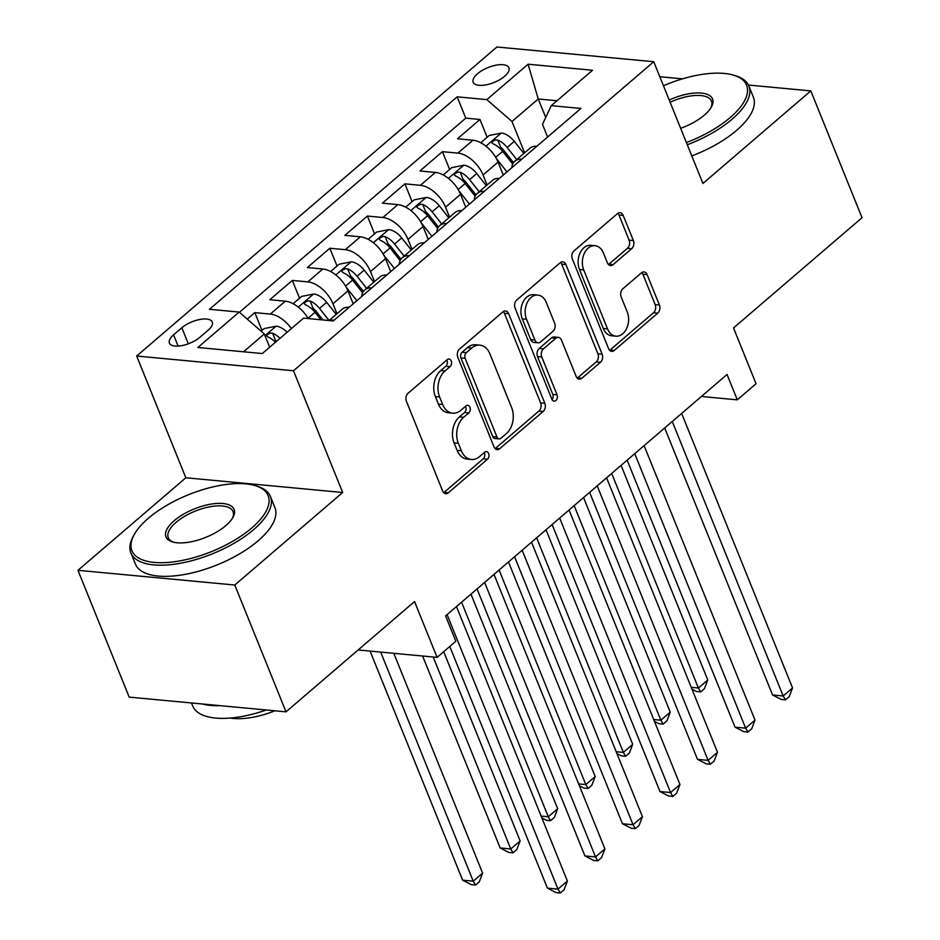 <?xml version="1.0" encoding="UTF-8"?>
<svg xmlns="http://www.w3.org/2000/svg" width="940" height="940" viewBox="0 0 940 940"><rect width="100%" height="100%" fill="white"/><g stroke="black" fill="none" stroke-linecap="round" stroke-linejoin="round"><path stroke-width="1.41" d="M451.224 360.925A4.136 2.926 95.4 0 0 449.026 359.021A4.136 2.926 95.4 0 0 447.24 359.656L408.101 393.226A5.91 4.183 95.4 0 0 406.433 401.356L442.634 490.974A5.91 4.183 95.4 0 0 445.76 493.7A5.91 4.183 95.4 0 0 448.333 492.795L487.461 459.225A4.136 2.926 95.4 0 0 488.636 453.527A4.136 2.926 95.4 0 0 486.438 451.623A4.136 2.926 95.4 0 0 484.652 452.246L479.588 456.593A18.906 13.372 95.4 0 1 471.375 459.495A18.906 13.372 95.4 0 1 461.364 450.777L458.344 443.304A18.906 13.372 95.4 0 1 463.69 417.266L468.755 412.919A4.136 2.926 95.4 0 0 469.93 407.22A4.136 2.926 95.4 0 0 467.732 405.316A4.136 2.926 95.4 0 0 465.946 405.951L460.882 410.298A18.906 13.372 95.4 0 1 452.669 413.189A18.906 13.372 95.4 0 1 442.658 404.47L439.638 397.009A18.906 13.372 95.4 0 1 444.984 370.959L450.048 366.623A4.136 2.926 95.4 0 0 451.224 360.925M452.669 413.189L448.439 412.789A18.906 13.372 95.4 0 1 438.416 404.082L435.396 396.61A18.906 13.372 95.4 0 1 440.754 370.572L445.819 366.224A4.136 2.926 95.4 0 0 446.982 360.525A4.136 2.926 95.4 0 0 446.759 360.055M443.727 492.678A5.91 4.183 95.4 0 0 444.091 492.396L483.231 458.826A4.136 2.926 95.4 0 0 484.394 453.127A4.136 2.926 95.4 0 0 484.171 452.657M471.375 459.495L467.145 459.096A18.906 13.372 95.4 0 1 457.122 450.378L454.102 442.905A18.906 13.372 95.4 0 1 459.46 416.866L464.524 412.519A4.136 2.926 95.4 0 0 465.688 406.82A4.136 2.926 95.4 0 0 465.464 406.362M477.497 73.743A19.27 8.049 -22 0 0 473.196 82.238A19.27 8.049 -22 0 0 486.074 84.859A19.27 8.049 -22 0 0 504.615 76.293A19.27 8.049 -22 0 0 508.916 67.809A19.27 8.049 -22 0 0 496.038 65.177A19.27 8.049 -22 0 0 477.497 73.743M631.68 248.689A5.91 4.183 95.4 0 0 633.36 240.546L623.197 215.413A5.91 4.183 95.4 0 0 620.071 212.687A5.91 4.183 95.4 0 0 617.498 213.591L574.035 250.874A5.91 4.183 95.4 0 0 572.366 259.017L608.568 348.623A5.91 4.183 95.4 0 0 611.705 351.349A5.91 4.183 95.4 0 0 614.266 350.444L657.73 313.161A5.91 4.183 95.4 0 0 659.41 305.018L647.131 274.656A5.91 4.183 95.4 0 0 644.006 271.93A5.91 4.183 95.4 0 0 641.444 272.835L622.844 288.791A5.91 4.183 95.4 0 0 621.164 296.934L627.25 311.986A15.804 11.174 95.4 0 1 626.651 328.495A15.804 11.174 95.4 0 1 615.923 336.179A15.804 11.174 95.4 0 1 607.545 328.894L583.705 269.897A15.804 11.174 95.4 0 1 584.304 253.389A15.804 11.174 95.4 0 1 595.043 245.704A15.804 11.174 95.4 0 1 603.409 252.989L607.393 262.824A5.91 4.183 95.4 0 0 610.518 265.55A5.91 4.183 95.4 0 0 613.08 264.645L631.68 248.689L627.45 248.289A5.91 4.183 95.4 0 0 629.118 240.147L618.955 215.013A5.91 4.183 95.4 0 0 617.874 213.309M234.788 585.033L342.665 492.49L185.85 477.767L77.961 570.31L234.788 585.033L286.019 711.839L414.54 601.577L437.088 657.377L455.841 641.28L445.595 615.911L727.043 374.484L737.289 399.841L756.054 383.743L733.517 327.954L862.039 217.704L810.809 90.898L748.428 85.046M342.665 492.49L293.492 370.76L653.746 61.723L702.92 183.453L810.809 90.898M508.646 313.678A5.91 4.183 95.4 0 0 505.509 310.952A5.91 4.183 95.4 0 0 502.947 311.857L459.484 349.139A5.91 4.183 95.4 0 0 457.815 357.282L494.017 446.899A5.91 4.183 95.4 0 0 497.154 449.626A5.91 4.183 95.4 0 0 499.716 448.709L543.179 411.426A5.91 4.183 95.4 0 0 544.847 403.295L508.646 313.678L504.404 313.279A5.91 4.183 95.4 0 0 503.311 311.575M516.765 300.013L560.228 262.718A5.91 4.183 95.4 0 1 562.79 261.813A5.91 4.183 95.4 0 1 565.915 264.539L602.129 354.157A5.91 4.183 95.4 0 1 600.46 362.299L581.848 378.256A5.91 4.183 95.4 0 1 579.287 379.161A5.91 4.183 95.4 0 1 576.161 376.435L561.474 340.092A5.91 4.183 95.4 0 0 558.348 337.366A5.91 4.183 95.4 0 0 555.775 338.271L543.438 348.857A5.91 4.183 95.4 0 0 541.769 356.988L557.056 394.835A4.136 2.926 95.4 0 1 556.903 399.147A4.136 2.926 95.4 0 1 554.095 401.157A4.136 2.926 95.4 0 1 551.898 399.253L515.085 308.144A5.91 4.183 95.4 0 1 516.765 300.013M682.464 78.854L659.798 76.728M286.019 711.839L129.191 697.116L77.961 570.31M487.143 137.252L479.964 119.474L457.451 138.791L472.914 140.236L457.909 153.114A24.088 13.736 49.4 0 1 483.054 174.993L487.096 184.98M449.626 169.447L442.435 151.669L419.922 170.974L435.396 172.431L420.38 185.309A24.088 13.736 49.4 0 1 445.537 207.188L449.567 217.175M412.096 201.642L404.905 183.852L382.392 203.169L397.867 204.626L382.85 217.504A24.088 13.736 49.4 0 1 408.007 239.383L412.037 249.37M374.566 233.825L367.387 216.047L344.874 235.364L360.337 236.809L345.332 249.688A24.088 13.736 49.4 0 1 370.478 271.566L374.52 281.554M337.049 266.02L329.858 248.242L307.345 267.548L322.808 269.005L307.803 281.882A24.088 13.736 49.4 0 1 332.948 303.761L336.99 313.748M299.519 298.215L292.328 280.425L269.815 299.743L285.29 301.2A24.088 13.736 49.4 0 1 308.214 318.566M472.914 140.236A24.088 13.736 -130.6 0 1 498.071 162.115L503.288 175.052M435.396 172.431A24.088 13.736 -130.6 0 1 460.541 194.31L465.77 207.235M397.867 204.626A24.088 13.736 -130.6 0 1 423.012 226.505L428.24 239.43M360.337 236.809A24.088 13.736 -130.6 0 1 385.494 258.688L390.711 271.625M322.808 269.005A24.088 13.736 -130.6 0 1 347.964 290.883L353.193 303.808M199.856 337.319L208.116 330.245A18.659 7.79 -22 0 0 212.275 322.021A18.659 7.79 -22 0 0 199.797 319.471A18.659 7.79 -22 0 0 181.831 327.778L173.583 334.863A18.659 7.79 -22 0 0 169.412 343.088A18.659 7.79 -22 0 0 181.89 345.626A18.659 7.79 -22 0 0 199.856 337.319M293.492 370.76L136.664 356.037L496.919 47L653.746 61.723M479.964 119.474L465.77 118.146L457.157 96.844L209.479 309.295L239.16 312.08L264.305 333.97L269.663 347.224M457.157 96.844L486.826 99.628L528.104 64.214L592.529 70.265L551.251 105.668L580.92 108.453L333.254 320.916L303.585 318.131L262.295 353.546L197.87 347.495L239.16 312.08M329.082 320.528L342.231 309.248A24.088 13.736 49.4 0 1 349.234 307.204M329.916 320.611A24.088 13.736 49.4 0 1 334.217 320.082M261.99 330.398L254.811 312.62L270.274 314.078A24.088 13.736 49.4 0 1 291.377 328.601M292.328 280.425L307.803 281.882M329.858 248.242L345.332 249.688M367.387 216.047L382.85 217.504M404.905 183.852L420.38 185.309M442.435 151.669L457.909 153.114M465.77 118.146L239.418 312.315M254.811 312.62L247.232 319.118M545.729 117.477L538.244 98.97L511.983 121.507L524.626 152.797M264.305 333.97L243.53 351.783M185.85 477.767L136.664 356.037M701.405 396.48L737.289 399.841M358.14 649.963L437.088 657.377M557.009 100.733L538.244 98.97L528.104 64.214M547.609 137.029L542.498 124.362L551.251 105.668M361.653 296.546A24.088 13.736 49.4 0 1 364.744 289.943A24.088 13.736 49.4 0 1 371.747 287.887M399.183 264.363A24.088 13.736 49.4 0 1 402.273 257.748A24.088 13.736 49.4 0 1 409.276 255.704M386.763 275.021A24.088 13.736 -130.6 0 0 379.76 277.065L364.744 289.943M436.712 232.168A24.088 13.736 49.4 0 1 439.803 225.553A24.088 13.736 49.4 0 1 446.805 223.508M424.281 242.826A24.088 13.736 -130.6 0 0 417.278 244.87L402.273 257.748M474.23 199.973A24.088 13.736 49.4 0 1 477.32 193.37A24.088 13.736 49.4 0 1 484.323 191.314M461.81 210.63A24.088 13.736 -130.6 0 0 454.807 212.675L439.803 225.553M511.76 167.778A24.088 13.736 49.4 0 1 514.85 161.175A24.088 13.736 49.4 0 1 521.853 159.13M499.34 178.447A24.088 13.736 -130.6 0 0 492.337 180.492L477.32 193.37M536.857 146.252A24.088 13.736 -130.6 0 0 529.866 148.297L514.85 161.175M511.983 121.507L486.826 99.628M495.11 448.603A5.91 4.183 95.4 0 0 495.474 448.321L538.937 411.027A5.91 4.183 95.4 0 0 540.606 402.896L504.404 313.279M466.346 352.641A4.136 2.926 95.4 0 0 465.183 358.34L496.966 436.994A4.136 2.926 95.4 0 0 499.152 438.898A4.136 2.926 95.4 0 0 500.95 438.263L506.284 433.693A18.906 13.372 95.4 0 0 511.642 407.643L489.916 353.875A18.906 13.372 95.4 0 0 479.894 345.156A18.906 13.372 95.4 0 0 471.692 348.059L466.346 352.641L462.116 352.241A4.136 2.926 95.4 0 0 460.941 357.94L465.183 358.34M499.152 438.898L494.91 438.51A4.136 2.926 95.4 0 1 492.724 436.595L460.941 357.94M479.894 345.156L475.663 344.757A18.906 13.372 95.4 0 0 467.45 347.659L471.692 348.059M462.116 352.241L467.45 347.659M577.242 378.139A5.91 4.183 95.4 0 0 577.618 377.856L596.219 361.9A5.91 4.183 95.4 0 0 597.887 353.757L561.685 264.14A5.91 4.183 95.4 0 0 560.593 262.436M558.348 337.366L554.106 336.966A5.91 4.183 95.4 0 0 551.545 337.871L539.207 348.458A5.91 4.183 95.4 0 0 537.527 356.601L552.814 394.436L557.056 394.835M552.097 399.664A4.136 2.926 95.4 0 0 552.814 394.436M546.234 302.374A15.804 11.174 95.4 0 0 537.868 295.089A15.804 11.174 95.4 0 0 527.129 302.774A15.804 11.174 95.4 0 0 526.529 319.283L534.931 340.069A5.91 4.183 95.4 0 0 538.056 342.795A5.91 4.183 95.4 0 0 540.629 341.89L552.967 331.303A5.91 4.183 95.4 0 0 554.635 323.16L546.234 302.374M537.868 295.089L533.626 294.69A15.804 11.174 95.4 0 0 522.887 302.374A15.804 11.174 95.4 0 0 522.288 318.883L526.529 319.283M538.056 342.795L533.826 342.395A5.91 4.183 95.4 0 1 530.689 339.669L522.288 318.883M608.474 264.528A5.91 4.183 95.4 0 0 608.85 264.246L627.45 248.289M595.043 245.704L590.802 245.305A15.804 11.174 95.4 0 0 580.062 253.001A15.804 11.174 95.4 0 0 579.475 269.498L583.705 269.897M615.923 336.179L611.682 335.78A15.804 11.174 95.4 0 1 603.304 328.495L579.475 269.498M609.661 350.326A5.91 4.183 95.4 0 0 610.025 350.044L653.5 312.762A5.91 4.183 95.4 0 0 655.168 304.619L642.901 274.257A5.91 4.183 95.4 0 0 641.809 272.553M261.097 331.174L264.081 328.612L276.313 326.192A15.957 9.106 49.4 0 1 287.123 332.243M370.078 651.079L462.633 880.169L473.231 881.156L482.608 873.119L393.801 653.312M279.991 338.365A15.957 9.106 -130.6 0 0 272.612 333.23L270.356 333.042L267.36 334.534L266.831 336.062L268.112 337.084A15.957 9.106 49.4 0 1 275.49 342.231M272.612 333.23L275.561 340.527A8.131 4.641 49.4 0 1 276.56 341.314M380.677 652.078L473.231 881.156L475.534 885.045L471.293 884.646L462.633 880.169M482.608 873.119L479.282 881.826L475.534 885.045M449.778 646.485L547.409 888.124L557.996 889.123L447.099 614.631M567.384 881.074L564.047 889.781L560.299 893L557.996 889.123L567.384 881.074L456.476 606.582M560.299 893L556.057 892.601L547.409 888.124M148.32 518.293A73.449 30.679 -22 0 0 134.267 534.508A73.449 30.679 -22 0 0 165.863 562.578A73.449 30.679 -22 0 0 251.744 527.998A73.449 30.679 -22 0 0 255.234 485.639A73.449 30.679 -22 0 0 148.32 518.293M255.234 485.639L257.208 486.238A75.259 31.431 158 0 1 270.426 496.473A75.259 31.431 158 0 1 253.624 529.643A75.259 31.431 158 0 1 181.173 563.119A75.259 31.431 158 0 1 130.871 552.861A75.259 31.431 158 0 1 133.269 536.305L134.267 534.508M174.182 520.713A36.731 15.334 158 0 1 217.117 503.429A36.731 15.334 158 0 1 232.909 517.458A36.731 15.334 158 0 1 225.882 525.577A36.731 15.334 158 0 1 172.431 541.898A36.731 15.334 158 0 1 174.182 520.713M232.368 518.387A34.921 14.582 -22 0 0 233.026 511.583A34.921 14.582 -22 0 0 209.679 506.825A34.921 14.582 -22 0 0 176.062 522.358A34.921 14.582 -22 0 0 168.272 537.751A34.921 14.582 -22 0 0 173.465 542.18M266.326 709.982A75.259 31.431 158 0 1 192.759 706.034L191.513 702.967M220.23 705.658A75.259 31.431 158 0 1 202.159 703.966M274.95 710.793A54.179 22.631 158 0 1 230.265 718.054M270.426 496.473L274.926 507.635A75.259 31.431 158 0 1 258.136 540.794A75.259 31.431 158 0 1 185.685 574.269A75.259 31.431 158 0 1 135.383 564.012L130.871 552.861M686.4 142.551A73.449 30.679 -22 0 0 730.204 117.559A73.449 30.679 -22 0 0 733.693 75.2A73.449 30.679 -22 0 0 663.452 85.752M733.693 75.2L735.668 75.799A75.259 31.431 158 0 1 748.886 86.034A75.259 31.431 158 0 1 732.084 119.204A75.259 31.431 158 0 1 687.293 144.772M669.209 100.004A36.731 15.334 158 0 1 703.367 93.33A36.731 15.334 158 0 1 711.368 107.031A36.731 15.334 158 0 1 704.342 115.138A36.731 15.334 158 0 1 680.642 128.287M710.828 107.947A34.921 14.582 -22 0 0 711.486 101.144A34.921 14.582 -22 0 0 670.114 102.237M748.886 86.034L753.386 97.196A75.259 31.431 158 0 1 736.596 130.366A75.259 31.431 158 0 1 691.805 155.934M293.104 303.714L301.611 296.417L313.843 293.997A15.957 9.106 49.4 0 1 326.65 302.316L336.226 314.395M422.601 656.014L500.162 847.974L510.761 848.973L520.137 840.924L443.692 651.702M329.106 320.517L319.529 308.438A15.957 9.106 -130.6 0 0 310.141 301.035L307.885 300.859L304.889 302.351L304.36 303.867L305.641 304.901A15.957 9.106 49.4 0 1 315.018 312.303L320.94 319.764M310.141 301.035L313.09 308.332A8.131 4.641 49.4 0 1 315.793 310.94L322.949 319.953M433.199 657.013L510.761 848.973L513.052 852.85L508.822 852.451L500.162 847.974M520.137 840.924L516.812 849.631L513.052 852.85M352.7 302.61L353.464 303.573M346.249 287.264L356.859 300.659M330.633 271.519L339.14 264.222L351.372 261.802A15.957 9.106 49.4 0 1 364.18 270.132L373.756 282.212M366.623 288.322L357.047 276.243A15.957 9.106 -130.6 0 0 347.671 268.84L345.403 268.664L342.419 270.156L341.878 271.672L343.171 272.706A15.957 9.106 49.4 0 1 352.547 280.108L362.617 292.798M347.671 268.84L350.62 276.137A8.131 4.641 49.4 0 1 353.322 278.745L363.392 291.435M461.587 602.199L548.279 816.778L557.667 808.729L470.964 594.151M541.135 816.108L548.279 816.778L550.582 820.655L546.34 820.268L541.875 817.953M557.667 808.729L554.33 817.436L550.582 820.655M390.229 270.426L390.993 271.378M383.767 255.081L394.389 268.464M368.163 239.324L376.658 232.039L388.89 229.618A15.957 9.106 49.4 0 1 401.709 237.938L411.285 250.017M404.153 256.138L394.577 244.059A15.957 9.106 -130.6 0 0 385.189 236.657L382.933 236.469L379.936 237.961L379.407 239.488L380.688 240.511A15.957 9.106 49.4 0 1 390.077 247.913L400.135 260.615M385.189 236.657L388.138 243.954A8.131 4.641 49.4 0 1 390.852 246.55L400.922 259.252M499.116 570.016L585.808 784.583L595.185 776.546L508.493 561.967M578.664 783.913L585.808 784.583L588.111 788.472L583.869 788.073L579.404 785.758M595.185 776.546L591.859 785.252L588.111 788.472M427.759 238.231L428.522 239.195M421.296 222.886L431.918 236.281M405.68 207.141L414.188 199.844L426.419 197.424A15.957 9.106 49.4 0 1 439.238 205.743L448.815 217.822M441.683 223.943L432.106 211.864A15.957 9.106 -130.6 0 0 422.718 204.462L420.462 204.286L417.466 205.766L416.937 207.293L418.218 208.328A15.957 9.106 49.4 0 1 427.594 215.73L437.664 228.42M422.718 204.462L425.667 211.758A8.131 4.641 49.4 0 1 428.382 214.367L438.44 227.057M536.634 537.821L623.337 752.4L632.714 744.351L546.023 529.772M616.182 751.73L623.337 752.4L625.629 756.277L621.399 755.877L616.934 753.575M632.714 744.351L629.389 753.058L625.629 756.277M477.05 588.934L584.927 855.929L595.525 856.928L484.629 582.436M604.902 848.879L601.577 857.586L597.828 860.805L595.525 856.928L604.902 848.879L494.005 574.387M597.828 860.805L593.587 860.406L584.927 855.929M514.58 556.739L622.456 823.745L633.055 824.732L522.147 550.253M642.431 816.684L639.106 825.402L635.346 828.622L633.055 824.732L642.431 816.684L531.535 542.204M635.346 828.622L631.116 828.222L622.456 823.745M552.109 524.555L659.986 791.55L670.573 792.549L559.676 518.058M679.961 784.5L676.636 793.207L672.875 796.427L670.573 792.549L679.961 784.5L569.064 510.009M672.875 796.427L668.634 796.027L659.986 791.55M589.639 492.36L697.504 759.356L708.102 760.354L597.206 485.863M717.49 752.306L714.153 761.012L710.405 764.232L708.102 760.354L717.49 752.306L606.582 477.814M710.405 764.232L706.163 763.832L697.504 759.356M465.277 206.036L466.04 207M458.826 190.691L469.436 204.086M443.21 174.946L451.717 167.649L463.949 165.229A15.957 9.106 49.4 0 1 476.756 173.559L486.332 185.638M479.212 191.748L469.624 179.669A15.957 9.106 -130.6 0 0 460.248 172.267L457.991 172.091L454.995 173.583L454.466 175.099L455.747 176.133A15.957 9.106 49.4 0 1 465.124 183.535L475.194 196.225M460.248 172.267L463.197 179.564A8.131 4.641 49.4 0 1 465.899 182.172L475.969 194.862M574.164 505.626L660.855 720.205L670.243 712.156L583.552 497.577M653.711 719.535L660.855 720.205L663.158 724.082L658.917 723.694L654.463 721.38M670.243 712.156L666.918 720.863L663.158 724.082M627.156 460.165L735.033 727.172L745.632 728.159L634.735 453.679M755.008 720.111L751.683 728.829L747.934 732.048L745.632 728.159L755.008 720.111L644.111 445.63M747.934 732.048L743.693 731.649L735.033 727.172M502.806 173.841L503.57 174.805M496.355 158.508L506.966 171.891M480.74 142.751L489.247 135.466L501.466 133.045A15.957 9.106 49.4 0 1 514.286 141.364L523.862 153.443M516.73 159.565L507.154 147.486A15.957 9.106 -130.6 0 0 497.777 140.084L495.509 139.895L492.513 141.388L491.984 142.915L493.265 143.938A15.957 9.106 49.4 0 1 502.653 151.34L512.723 164.042M497.777 140.084L500.726 147.38A8.131 4.641 49.4 0 1 503.429 149.977L513.499 162.679M611.693 473.443L698.385 688.01L707.773 679.973L621.07 465.394M691.241 687.34L698.385 688.01L700.688 691.899L696.446 691.499L691.981 689.184M707.773 679.973L704.436 688.679L700.688 691.899M664.686 427.982L772.562 694.977L783.161 695.976L672.253 421.484M792.538 687.927L789.212 696.634L785.452 699.854L783.161 695.976L792.538 687.927L681.641 413.436M785.452 699.854L781.222 699.454L772.562 694.977M498.071 162.115L483.054 174.993M460.541 194.31L445.537 207.188M423.012 226.505L408.007 239.383M385.494 258.688L370.478 271.566M347.964 290.883L332.948 303.761M285.29 301.2L270.274 314.078M178.118 346.108L173.583 334.863M188.317 343.829L181.831 327.778M440.754 370.572L444.984 370.959M435.396 396.61L439.638 397.009M438.416 404.082L442.658 404.47M464.524 412.519L468.755 412.919M459.46 416.866L463.69 417.266M454.102 442.905L458.344 443.304M457.122 450.378L461.364 450.777M483.231 458.826L487.461 459.225M444.091 492.396L448.333 492.795M445.819 366.224L450.048 366.623M540.606 402.896L544.847 403.295M538.937 411.027L543.179 411.426M495.474 448.321L499.716 448.709M492.724 436.595L496.966 436.994M561.685 264.14L565.915 264.539M597.887 353.757L602.129 354.157M596.219 361.9L600.46 362.299M577.618 377.856L581.848 378.256M551.545 337.871L555.775 338.271M539.207 348.458L543.438 348.857M537.527 356.601L541.769 356.988M530.689 339.669L534.931 340.069M608.85 264.246L613.08 264.645M603.304 328.495L607.545 328.894M642.901 274.257L647.131 274.656M655.168 304.619L659.41 305.018M653.5 312.762L657.73 313.161M610.025 350.044L614.266 350.444M618.955 215.013L623.197 215.413M629.118 240.147L633.36 240.546M276.007 326.251L264.998 335.686M313.537 294.055L298.297 307.122M315.018 312.303L308.05 318.284M326.65 302.316L319.529 308.438M351.055 261.861L335.827 274.926M352.547 280.108L345.579 286.089M364.18 270.132L357.047 276.243M388.584 229.677L373.356 242.743M390.077 247.913L383.097 253.894M401.709 237.938L394.577 244.059M426.114 197.482L410.874 210.548M427.594 215.73L420.627 221.711M439.238 205.743L432.106 211.864M463.643 165.287L448.404 178.353M465.124 183.535L458.156 189.516M476.756 173.559L469.624 179.669M501.161 133.104L485.933 146.17M502.653 151.34L495.674 157.321M514.286 141.364L507.154 147.486"/></g></svg>
